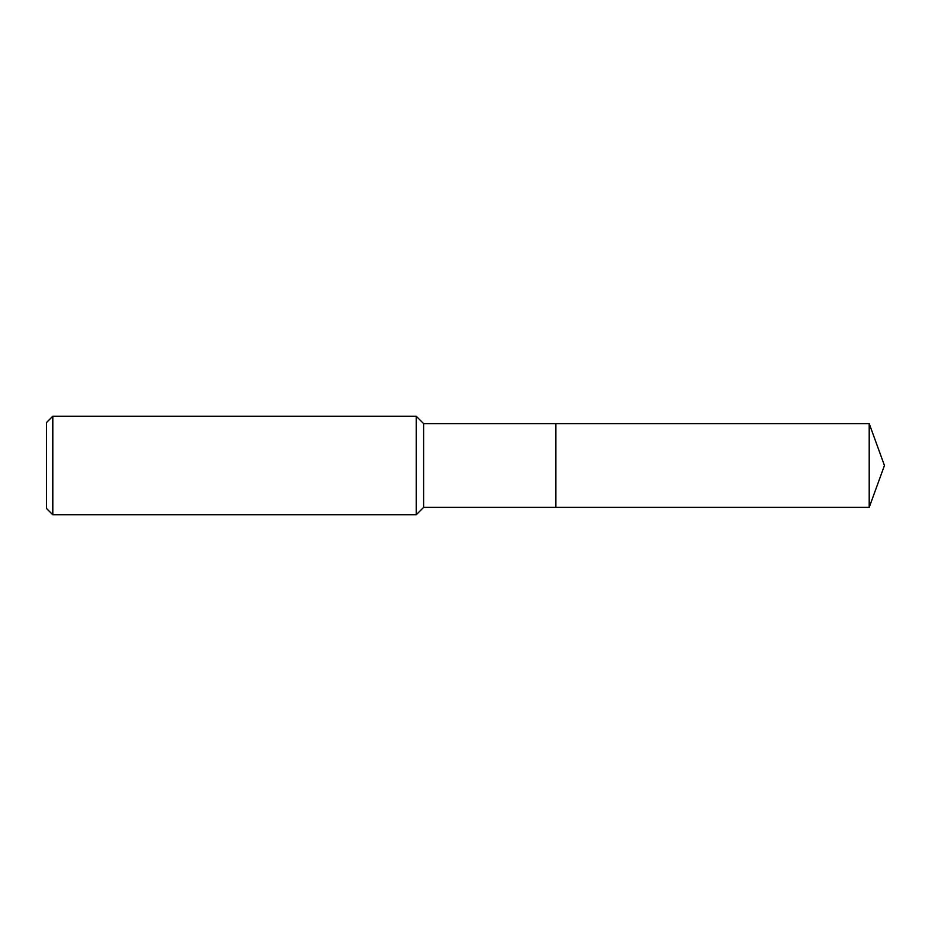 <?xml version="1.0" encoding="UTF-8"?>
<svg xmlns="http://www.w3.org/2000/svg" width="931" height="931" viewBox="0 0 931 931"><rect width="100%" height="100%" fill="white"/><g stroke="black" fill="none" stroke-linecap="round" stroke-linejoin="round"><path stroke-width="1.4" d="M423.605 465.5L423.605 507.395L869.205 507.395L869.205 423.605L555.865 423.605L555.865 507.395L555.865 423.605L423.605 423.605L423.605 465.5M52.811 416.215L52.811 514.785L46.55 508.524L46.55 422.476L52.811 416.215L416.215 416.215L416.215 514.785L423.605 507.395M52.811 514.785L416.215 514.785M423.605 423.605L416.215 416.215M869.205 423.605L884.45 465.5L869.205 507.395"/></g></svg>
